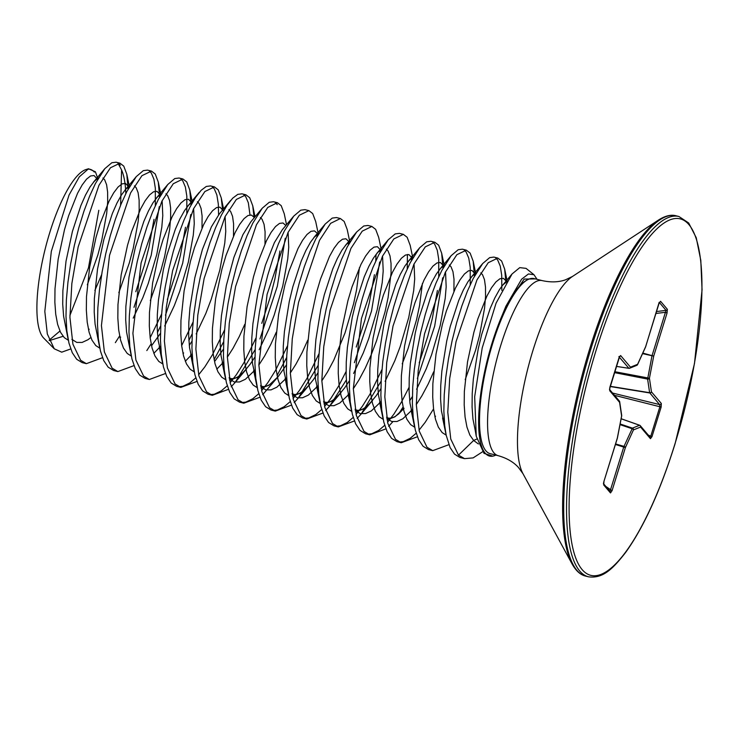 <?xml version="1.0" encoding="UTF-8"?>
<svg xmlns="http://www.w3.org/2000/svg" width="739" height="739" viewBox="0 0 739 739"><rect width="100%" height="100%" fill="white"/><g stroke="black" fill="none" stroke-linecap="round" stroke-linejoin="round"><path stroke-width="1.11" d="M537.041 279.324L533.992 274.732L528.45 273.966L521.595 279.203L505.892 306.232L502.511 314.537C511.453 294.963 519.914 283.305 527.905 279.582A90.26 24.858 104.1 0 0 492.737 343.275A90.26 24.858 104.1 0 0 490.16 453.663L498.206 455.686C506.862 458.143 513.614 462.078 518.464 467.491L522.944 473.634L572.18 564.116C575.977 570.896 580.448 574.887 585.611 576.087L588.447 576.799C602.858 578.776 612.603 569.15 625.582 552.513C643.734 527.267 660.232 491.019 675.076 443.76L694.494 363.468L702.05 289.9L700.803 260.359L696.24 237.699L688.693 223.002L678.919 216.499A185.738 51.148 104.1 0 0 593.75 349.621A185.738 51.148 104.1 0 0 588.447 576.799M94.333 172.104A88.089 24.258 104.1 0 0 87.35 169.231M88.541 168.76L86.001 169.545A88.089 24.258 104.1 0 0 45.513 247.667A88.089 24.258 104.1 0 0 43.139 337.464A88.089 24.258 104.1 0 0 43.684 338.065L54.252 348.799L47.324 334L44.82 311.415L51.314 251.389L69.06 194.994L79.304 176.833L88.541 168.76L95.405 171.799L97.936 178.856M476.877 439.031L473.634 440.462L458.485 455.141L464.572 458.642L459.981 457.487L454.55 454.152L450.116 447.594L446.199 435.28L444.712 425.71L443.853 411.124L444.231 394.737L445.811 377.093L448.499 358.784L452.176 340.43L456.674 322.647L461.829 306.038L467.417 291.148L473.228 278.483L482.669 263.564L489.68 257.625L493.892 257.089L497.827 258.077L501.615 260.996L504.663 269.088L505.938 282.806M495.758 257.976L497.68 260.008L500.257 266.105L501.707 275.231L501.827 290.372M458.485 455.141L450.762 439.049L447.788 412.251L449.709 378.377L456.065 341.594L476.978 279.85L488.248 262.705L497.827 258.077M102.509 357.704L86.361 363.671L82.121 362.6L76.69 359.274L72.265 352.706L68.958 343.118L66.852 330.832L65.993 316.246L66.371 299.849L67.951 282.206L70.639 263.897L74.316 245.542L78.824 227.76L83.969 211.151L89.567 196.26L95.377 183.605L104.809 168.677L111.82 162.746L116.032 162.201L119.967 163.19L123.755 166.109L126.803 174.201L128.087 189.166M117.898 163.088L121.584 169.952A100.91 27.786 -75.9 0 1 125.815 193.59M86.361 363.671L80.625 360.262L72.912 344.18L69.928 317.364L71.849 283.545L78.168 246.9L98.961 185.277L110.434 167.781L119.967 163.19M133.99 365.611L117.852 371.578L113.612 370.507L108.18 367.181L103.746 360.614L100.449 351.025L98.342 338.73L97.483 324.144L97.862 307.757L99.442 290.113L102.13 271.804L105.806 253.449L110.305 235.667L115.46 219.058L121.048 204.167L126.859 191.512L136.299 176.584L143.301 170.644L147.523 170.109L151.458 171.097L155.245 174.016L158.294 182.108L159.578 197.073M149.389 170.995L151.31 173.028L153.888 179.134L155.338 188.251L155.329 205.664M117.852 371.578L112.116 368.17L104.375 351.976L101.428 325.539L109.538 255.315L130.572 192.944L141.943 175.67L151.458 171.097M165.481 373.518L149.343 379.486L145.093 378.414L139.662 375.089L135.237 368.521L131.93 358.932L129.833 346.637L128.974 332.051L129.353 315.664L130.923 298.02L133.611 279.712L137.288 261.357L141.796 243.574L146.95 226.965L152.539 212.075L158.349 199.419L167.79 184.491L174.792 178.552L179.014 178.016L182.949 179.004L186.736 181.923L189.775 190.015L191.068 204.98M180.879 178.903L182.801 180.935L185.369 187.032L186.828 196.158L186.819 213.571M149.343 379.486L143.606 376.077L135.893 360.022L132.909 333.289L141.094 262.918L161.887 201.184L173.277 183.734L182.949 179.004M196.971 381.426L180.824 387.393L176.584 386.321L171.152 382.996L166.728 376.428L163.421 366.84L161.314 354.544L160.455 339.958L160.843 323.571L162.414 305.928L165.102 287.619L168.778 269.264L173.286 251.482L178.441 234.873L184.029 219.982L189.84 207.326L195.632 197.313L201.193 190.283L206.283 186.459L210.495 185.923L214.43 186.912L218.217 189.831L221.266 197.923L222.485 209.072M212.37 186.81L214.282 188.842L216.86 194.939L218.319 204.066L218.587 214.855M180.824 387.393L175.088 383.984L167.374 367.883L164.4 341.159L166.293 307.378L172.603 270.733L193.544 208.758L204.869 191.54L214.43 186.912M228.462 389.333L212.315 395.3L208.075 394.229L202.643 390.903L198.218 384.335L194.911 374.747L192.805 362.452L191.946 347.866L192.325 331.478L193.904 313.835L196.592 295.526L200.269 277.171L204.777 259.389L209.922 242.78L215.52 227.889L221.321 215.234L227.122 205.22L232.674 198.191L237.773 194.366L241.986 193.83L245.921 194.819L249.708 197.738L252.756 205.83L253.976 216.98M243.852 194.717L245.773 196.75L248.35 202.846L249.994 214.92M212.315 395.3L206.578 391.892L198.874 375.846L195.881 349.067L197.793 315.183L204.14 278.437L225.035 216.666L236.369 199.428L245.921 194.819M259.943 397.24L243.805 403.208L239.556 402.136L234.134 398.811L229.7 392.243L226.402 382.654L224.296 370.359L223.437 355.773L223.815 339.386L225.395 321.742L228.083 303.433L231.75 285.078L236.258 267.296L241.413 250.687L247.002 235.796L252.812 223.141L262.253 208.213L269.255 202.274L273.476 201.738L277.411 202.726L281.199 205.645L284.247 213.737L286.529 224.721M275.342 202.625L277.264 204.657M243.805 403.208L238.069 399.799L230.356 383.744L227.372 357.057L229.266 323.285L235.584 286.538L256.461 224.693L267.777 207.419L277.411 202.726M291.434 405.148L275.296 411.115L271.047 410.043L265.615 406.718L261.19 400.15L257.883 390.561L255.786 378.266L254.927 363.68L255.306 347.293L256.876 329.649L259.565 311.341L263.241 292.986L267.749 275.204L272.903 258.595L278.492 243.704L284.303 231.048L293.743 216.121L300.745 210.181L304.958 209.645L308.902 210.633L312.689 213.553L315.729 221.645L318.019 232.628M275.296 411.115L269.55 407.706L261.865 391.707L258.862 364.798L267.084 294.371L288.044 232.415L299.36 215.225L308.902 210.633M322.925 413.055L306.777 419.022L302.537 417.951L297.106 414.625L292.681 408.057L289.374 398.469L287.268 386.174L286.409 371.588L286.787 355.2L288.367 337.557L291.055 319.248L294.732 300.893L299.24 283.111L304.385 266.502L309.983 251.611L315.793 238.956L325.225 224.028L332.236 218.088L336.448 217.552L340.383 218.541L344.171 221.46L347.219 229.552L349.51 240.535M306.777 419.022L301.041 415.614L293.318 399.485L290.362 373.361L292.265 338.85L298.556 302.362L319.497 240.378L330.666 223.317L340.383 218.541M354.415 420.962L338.268 426.93L334.028 425.858L328.596 422.532L324.172 415.965L320.865 406.376L318.758 394.081L317.899 379.495L318.278 363.108L319.858 345.464L322.546 327.155L326.222 308.8L330.721 291.018L335.875 274.409L341.473 259.518L347.275 246.854L356.715 231.935L363.727 225.995L367.939 225.46L371.874 226.448L375.661 229.367L378.71 237.459L381.324 250.022M338.268 426.93L332.532 423.521L324.818 407.438L321.834 380.687L323.756 346.72L330.047 310.251L350.933 248.396L362.249 231.131L371.874 226.448M385.897 428.869L369.759 434.837L365.509 433.765L360.087 430.44L355.653 423.872L352.346 414.283L350.249 401.988L349.39 387.402L349.769 371.015L351.348 353.371L354.027 335.063L357.704 316.708L362.212 298.925L367.366 282.316L372.955 267.426L378.765 254.761L388.206 239.842L395.208 233.903L399.429 233.367L403.365 234.355L407.152 237.274L410.191 245.366L412.815 257.929M369.759 434.837L364.022 431.428L356.346 415.494L353.325 388.742L361.463 318.481L382.497 256.165L393.85 238.919L403.365 234.355M417.387 436.777L401.24 442.744L397 441.673L391.568 438.347L387.144 431.779L383.837 422.191L381.74 409.896L380.871 395.31L381.259 378.922L382.83 361.279L385.518 342.97L389.194 324.615L393.702 306.833L398.857 290.224L404.445 275.333L410.256 262.668L419.687 247.75L426.699 241.81L430.911 241.274L434.846 242.263L438.643 245.182L441.682 253.274L442.975 268.239M432.786 242.161L434.708 244.193L437.276 250.29L438.735 259.417L438.726 276.82M401.24 442.744L395.504 439.336L387.818 423.355L384.825 396.898L386.728 362.618L393.019 326.084L413.951 264.119L425.294 246.872L434.846 242.263M448.878 444.684L432.731 450.651L428.491 449.58L423.059 446.254L418.634 439.687L415.327 430.098L413.221 417.803L412.362 403.217L412.741 386.83L414.32 369.186L417.008 350.877L420.685 332.522L425.193 314.74L430.338 298.131L435.936 283.24L441.746 270.576L451.178 255.657L458.189 249.717L462.402 249.182L466.337 250.17L470.124 253.089L473.172 261.181L474.456 276.146M464.268 250.068L466.189 252.101L468.766 258.197L470.216 267.324L470.216 284.727M432.731 450.651L426.994 447.243L419.281 431.179L416.306 404.602L418.219 370.507L424.546 333.852L445.266 272.386L456.859 254.696L466.337 250.17M153.989 219.335L148.936 247.306L144.391 265.144L135.81 291.72M159.264 206.652L151.218 255.241L133.99 307.322M119.635 335.949L115.339 342.656M185.48 227.242L180.427 255.214L175.882 273.051L167.3 299.628M161.536 314.241L150.165 337.732M190.754 214.559L182.69 263.204L165.471 315.23M160.714 325.844L157.398 332.568M151.125 343.857L146.83 350.563M193.027 322.149L181.655 345.64M192.205 333.751L188.879 340.476M224.517 330.056L212.527 354.646L204.869 366.84L198.625 374.83M195.77 377.888L189.812 382.95L182.866 386.303L178.903 386.709M223.695 341.658L214.098 359.671M279.942 250.964L274.89 278.936L270.345 296.773L261.763 323.349M255.999 337.963L244.018 362.553L236.351 374.747L230.115 382.737M227.252 385.795L221.294 390.857L214.347 394.21L210.393 394.617M285.217 238.281L277.328 286.242L259.943 338.952M255.186 349.565L235.261 382.312L231.187 386.783M287.489 345.87L275.499 370.461L267.841 382.654L261.606 390.645M258.742 393.702L252.784 398.764L245.838 402.118L241.884 402.524M317.003 234.623L317.022 236.609M286.667 357.473L277.079 375.486M286.418 364.974L278.113 376.668L262.678 394.691M318.98 353.778L306.99 378.368L299.332 390.561L293.087 398.552M290.233 401.61L284.275 406.672L277.328 410.025L273.365 410.431M348.485 242.531L348.503 244.517M318.158 365.38L298.233 398.127L294.168 402.598M376.031 254.392L375.745 261.006M374.405 274.677L369.352 302.657L364.817 320.495L356.226 347.071M346.055 371.56L338.48 386.275L330.813 398.469L324.578 406.459M321.724 409.517L315.765 414.579L308.819 417.932L304.856 418.339M379.975 250.438L379.994 252.424M379.68 261.994L371.532 311.008L354.406 362.673M346.323 380.012L329.723 406.034L325.659 410.505M407.429 254.456L407.235 268.913M381.952 369.592L369.962 394.173L362.304 406.376L356.069 414.367M353.205 417.424L347.247 422.486L340.3 425.84L336.337 426.246M411.411 256.516L411.484 260.331M381.13 381.195L361.214 413.942L357.14 418.413M437.386 290.492L432.324 318.472L427.789 336.31L419.207 362.886M409.036 387.375L401.453 402.081L393.795 414.283L387.559 422.265M384.696 425.331L378.738 430.394L371.791 433.747L367.837 434.153M442.661 277.809L434.652 326.222L417.378 378.488M403.032 407.115L398.635 413.96M392.705 421.849L388.631 426.32M433.562 408.898L425.285 422.191L419.041 430.172M416.186 433.239L410.228 438.301L403.282 441.654L399.319 442.061M533.983 274.732L526.039 268.368L519.757 267.629L512.062 273.966L496.091 303.129L482.197 347.986L474.678 396.76L476.249 436.269L484.027 453.367L492.83 456.148A92.735 25.542 104.1 0 0 495.823 455.113M502.511 314.537A92.735 25.542 104.1 0 0 485.19 453.173A92.735 25.542 104.1 0 0 492.83 456.148M506.686 281.568L503.379 278.317L499.915 278.76L495.915 281.928L491.527 287.73L486.946 295.979L477.93 318.638L473.875 332.301L467.51 361.999L464.341 391.55L464.203 405.018L465.071 417.018L466.965 427.133L469.838 435.031L473.634 440.462L478.382 443.963M535.415 278.917L524.182 279.065L505.892 306.232M464.572 458.642L473.126 457.894L482.558 451.788M98.814 210.292L88.468 267.86L69.909 315.451M59.924 331.054L49.171 340.171M49.337 340.605L63.064 336.319M94.888 290.455L101.649 274.622M120.605 205.248L121.584 169.952M70.704 348.956L61.725 352.17L54.252 348.799M498.206 455.686A90.26 24.858 104.1 0 1 500.783 345.298A90.26 24.858 104.1 0 1 542.167 280.608L534.121 278.585A90.26 24.858 104.1 0 0 527.905 279.582M649.572 436.925L650.791 436.13L659.964 406.487L659.585 404.584A1.524 1.432 -40.3 0 0 661.322 403.485L661.146 407.06L651.964 436.703L650.431 438.67L640.556 427.04L633.443 429.913L625.388 447.594L612.049 490.705L610.488 492.941L603.698 484.941L603.994 481.209L617.361 437.95M617.287 438.255L621.61 415.974L619.596 402.367L609.73 390.737L609.851 387.31M609.897 387.162L619.079 357.519L620.621 355.551A1.524 1.432 139.7 0 1 619.513 356.614M620.621 355.551L630.487 367.181L637.6 364.309L645.655 346.628L658.994 303.517L660.555 301.281A1.524 1.432 139.7 0 1 659.567 302.306M660.555 301.281L667.345 309.272L667.058 313.003L665.433 312.301L666.061 310.371L659.428 302.565M610.026 491.407L623.771 446.892L632.427 428.13A1.524 1.432 68 0 1 633.443 429.913A1.524 0.813 24.5 0 0 632.021 428.694L620.003 424.62M610.229 386.294L649.618 392.695L647.613 379.089L651.946 355.976L665.433 312.301L655.983 313.465M603.948 481.366L617.37 438.199A1.524 1.524 0 0 0 617.407 438.033L621.684 415.909A1.524 1.524 0 0 0 621.693 415.401A1.524 1.219 -8.4 0 1 621.61 415.974L621.656 415.845M603.44 483.602L603.994 481.209M603.615 483.869A1.524 1.432 139.7 0 1 603.698 484.941M621.693 415.401L619.688 401.785A1.524 1.524 0 0 0 619.337 401.028A1.524 1.432 -40.3 0 1 619.596 402.367A1.524 1.219 -8.4 0 0 619.615 401.526M603.615 483.805L610.229 491.601A1.524 1.432 139.7 0 1 610.488 492.941M605.841 486.438L612.049 490.705M609.73 390.737A1.524 1.432 -40.3 0 0 609.61 389.601M615.587 443.954L623.965 446.374A1.524 0.813 24.5 0 1 625.388 447.594L615.421 444.481M620.123 423.964L632.427 428.13L639.641 425.248L621.139 418.736L639.568 425.248A1.524 1.432 68 0 1 640.556 427.04A1.524 1.432 139.7 0 0 640.297 425.701A1.524 1.524 0 0 0 639.641 425.248L639.697 425.294A1.524 1.432 139.7 0 1 640.297 425.701L650.172 437.331A1.524 1.432 139.7 0 1 650.172 437.34A1.524 1.432 139.7 0 1 650.431 438.67M628.778 368.29L616.4 366.378L628.76 368.281A1.524 1.432 139.7 0 0 630.487 367.181A1.524 1.432 68 0 1 628.917 368.318L619.282 357.122M645.433 347.099A1.524 0.813 24.5 0 0 645.618 346.896A1.524 1.524 0 0 0 645.683 346.72L645.655 346.628A1.524 0.813 24.5 0 1 645.618 346.896L637.572 364.576A1.524 0.813 24.5 0 0 637.6 364.309A1.524 1.432 68 0 1 636.75 365.362A1.524 1.524 0 0 0 637.572 364.576A1.524 0.813 24.5 0 1 637.443 364.733M648.232 435.049L651.964 436.703M614.506 395.328L661.146 407.06M612.566 393.046L659.585 404.584L649.618 392.695A1.524 1.219 -8.4 0 0 651.447 391.855L661.322 403.485M667.345 309.272A1.524 1.432 139.7 0 1 666.061 310.371L656.574 311.544M614.46 372.622L647.613 379.089A1.524 1.219 -8.4 0 0 649.433 378.239L651.447 391.855A1.524 1.432 -40.3 0 1 649.71 392.954L610.165 386.515M614.756 371.699L649.433 378.239L653.71 356.115L642.801 353.076M642.561 353.621L653.71 356.115L667.058 313.003M542.167 280.608C550.961 282.538 558.767 282.252 565.594 279.776L572.448 276.478A106.083 29.209 104.1 0 0 533.004 350.231A106.083 29.209 104.1 0 0 522.944 473.634M572.448 276.478L658.588 219.991A185.166 50.991 104.1 0 0 589.74 348.725A185.166 50.991 104.1 0 0 572.18 564.116M658.588 219.991C665.137 215.806 670.975 214.402 676.083 215.788A185.738 51.148 104.1 0 0 590.914 348.91A185.738 51.148 104.1 0 0 585.611 576.087M596.013 350.582A183.771 50.603 104.1 0 0 582.129 569.603A183.771 50.603 104.1 0 0 675.03 443.64A183.771 50.603 104.1 0 0 688.914 224.61A183.771 50.603 104.1 0 0 596.013 350.582M120.291 165.24A101.317 27.897 104.1 0 0 118.12 163.254M475.297 430.745L472.942 418.995L472.073 406.995L472.221 393.527L473.339 379.024L478.225 348.891L481.745 334.277L490.216 308.375L494.816 297.956L499.398 289.706L502.769 285.051L506.889 281.236M444.693 425.525L441.46 411.087L440.583 399.088L440.73 385.619L441.857 371.117L446.735 340.984L450.263 326.37L458.734 300.468L463.325 290.048L467.907 281.799L472.295 275.998L476.322 272.811M480.803 272.876L482.53 274.696L484.47 279.647L485.495 287.083L485.532 296.736L484.553 308.265L479.583 335.321L475.694 349.898L465.2 379.661M413.203 417.618L409.969 403.18L409.092 391.18L409.24 377.712L410.367 363.209L415.244 333.077L418.773 318.463L427.244 292.561L431.835 282.141L436.416 273.892L440.804 268.091L444.841 264.904M449.321 264.968L451.039 266.788L452.979 271.74L454.005 279.176L453.912 291.323M433.71 371.754L428.223 383.947L421.951 395.725L416.306 404.566M412.565 409.508L402.829 418.801L396.972 421.507L391.661 421.479L386.765 418.431M381.712 409.711L378.479 395.273L377.611 383.282L377.749 369.805L378.876 355.302L383.763 325.169L387.282 310.556L395.753 284.654L400.353 274.234L404.935 265.985L409.323 260.183L413.35 257.006M422.422 283.416L419.576 305.466L416.602 319.507L408.02 348.706L402.228 363.847M381.084 401.6L371.347 410.902L365.482 413.6L360.17 413.572L355.274 410.524M350.231 401.804L346.988 387.365L346.12 375.375L346.268 361.898L347.385 347.395L352.272 317.262L355.801 302.648L364.272 276.746L368.863 266.326L373.444 258.077L377.832 252.276L381.86 249.098M386.34 249.154L388.067 250.974L390.007 255.925L391.033 263.361L391.07 273.014L388.095 297.558L385.111 311.599L376.53 340.799L371.154 354.942L365.242 368.142L358.978 379.92L353.325 388.751M349.593 393.693L339.857 402.995L334 405.693L328.679 405.665L323.784 402.616M318.74 393.896L315.507 379.458L314.629 367.468L314.777 353.99L315.904 339.487L320.781 309.355L324.31 294.741L332.781 268.839L337.372 258.419L341.954 250.17L346.342 244.369L350.369 241.191M359.45 267.601L356.604 289.651L353.63 303.692L345.039 332.892L333.751 360.235L327.488 372.013L321.844 380.844M318.103 385.786L308.366 395.088L302.51 397.785L297.198 397.758L292.293 394.709M287.249 385.989L284.016 371.551L283.148 359.56L283.286 346.083L284.413 331.58L289.291 301.447L292.82 286.834L301.29 260.932L305.881 250.512L310.472 242.263L314.851 236.462L318.888 233.284M307.766 340.134L302.269 352.327L295.997 364.105L290.353 372.936M286.612 377.878L276.876 387.181L271.019 389.887L265.707 389.85L260.812 386.802M255.759 378.082L252.526 363.643L251.657 351.653L251.796 338.176L252.923 323.673L257.809 293.54L265.384 265.264L274.4 242.604L282.353 229.7L293.743 216.121M276.275 332.227L270.779 344.42L264.516 356.198L258.862 365.029M255.131 369.971L245.394 379.273L239.528 381.98L234.217 381.952L229.321 378.895M224.277 370.174L221.035 355.736L220.167 343.746L220.314 330.268L221.441 315.765L226.319 285.633L233.903 257.366L242.909 234.697L250.863 221.792L262.253 208.213M260.387 217.534L262.114 219.344L264.054 224.305L265.079 231.741L264.987 243.879M244.785 324.319L239.288 336.513L233.025 348.291L227.372 357.122M223.64 362.064L216.776 369.186M192.787 362.267L189.553 347.829L188.676 335.839L188.824 322.361L189.951 307.858L194.828 277.725L202.412 249.459L211.419 226.79L219.372 213.885L230.762 200.306M228.905 209.627L230.623 211.437L232.563 216.398L233.589 223.834L233.496 235.972M192.149 354.157L185.295 361.279M161.296 354.36L158.063 339.922L157.195 327.931L157.333 314.454L158.46 299.951L163.337 269.818L166.866 255.204L175.337 229.302L179.928 218.883L184.519 210.643L188.898 204.832L192.934 201.655M197.415 201.719L199.133 203.53L201.082 208.49L202.098 215.927L202.006 228.065M160.659 346.249L153.804 353.371M131.32 356.216L126.572 332.014L125.704 320.024L125.852 306.546L129.011 276.996L135.376 247.297L143.846 221.395L148.447 210.975L153.028 202.735L157.416 196.925L161.444 193.747M165.924 193.812L167.642 195.623L169.591 200.583L170.617 208.019L170.654 217.663L169.674 229.201L164.695 256.248L160.806 270.825L150.322 300.597M99.83 348.309L95.091 324.116L94.213 312.117L94.361 298.639L97.52 269.088L103.894 239.39L112.365 213.488L116.956 203.068L121.538 194.828L125.926 189.018L129.953 185.84M134.433 185.905L136.161 187.715L138.101 192.676L139.126 200.112L139.163 209.756L138.184 221.294L133.214 248.341L129.325 262.918L118.831 292.69M90.832 337.557L87.95 339.737L82.094 342.443L76.782 342.416L71.877 339.358M68.339 340.402L63.6 316.209L62.723 304.209L62.87 290.732L66.03 261.181L72.404 231.483L80.874 205.581L85.465 195.161L90.047 186.921L94.435 181.11L98.472 177.933M102.952 177.997L104.67 179.808L106.61 184.768L107.635 192.205L107.672 201.858L106.693 213.386L101.723 240.434L97.834 255.01L87.341 284.783M446.162 435.132L442.144 432.555L438.347 427.133L435.474 419.225L433.581 409.11L432.712 397.111L432.86 383.643L436.019 354.092L442.393 324.393L446.448 310.731L455.455 288.071L460.037 279.822L464.425 274.021L468.434 270.853L471.888 270.409L475.491 274.271M435.548 416.205L434.92 416.944L435.548 416.205M414.681 427.225L410.662 424.648L406.866 419.225L403.984 411.318L402.099 401.203L401.222 389.204L401.369 375.735L404.529 346.185L410.902 316.486L414.958 302.824L423.964 280.164L428.546 271.915L432.934 266.114L436.943 262.945L440.407 262.502L444 266.373M445.534 271.841L446.171 286.852L445.192 298.38L440.222 325.437L431.631 354.628L426.255 368.779L416.602 389.277M412.371 396.603L409.692 400.76M386.543 417.175L388.465 418.172L391.43 418.135L394.968 416.602L398.497 414.025L404.067 408.297L394.959 416.824L387.033 419.844M383.19 419.318L379.172 416.741L375.375 411.318L372.502 403.411L370.608 393.296L369.74 381.306L369.879 367.828L373.038 338.277L379.412 308.579L383.467 294.916L392.474 272.257L397.065 264.008L401.443 258.207L405.452 255.038L408.916 254.595L412.51 258.465M414.043 263.934L414.69 278.945L413.701 290.473L408.732 317.53L400.15 346.73L394.765 360.872L385.111 381.37M380.881 388.696L376.142 395.799L369.712 403.586L363.468 408.926L355.542 411.937M351.699 411.411L347.681 408.833L343.884 403.411L341.012 395.504L339.118 385.388L338.25 373.398L338.388 359.921L341.557 330.37L347.921 300.671L351.976 287.009L360.992 264.35L365.574 256.1L369.962 250.299L373.962 247.131L377.426 246.687L381.028 250.558M382.562 256.036L383.199 271.037L382.22 282.566L377.241 309.623L368.659 338.822L363.283 352.965L353.621 373.463M349.399 380.788L344.66 387.892L338.222 395.679L331.987 401.018L324.051 404.03M320.218 403.503L316.19 400.926L312.403 395.504L309.521 387.596L307.627 377.481L306.759 365.491L306.907 352.013L310.066 322.463L316.44 292.764L320.495 279.102L329.502 256.442L334.083 248.193L338.471 242.392L342.48 239.224L345.935 238.78L349.168 241.884M317.909 372.881L313.17 379.985L306.731 387.772L300.496 393.111L292.57 396.122M288.727 395.596L284.709 393.019L280.912 387.596L278.03 379.689L276.146 369.574L275.268 357.584L275.416 344.106L278.575 314.555L284.949 284.857L289.004 271.195L298.011 248.535L302.593 240.286L306.981 234.485L310.99 231.316L314.454 230.882L317.364 233.413M260.59 385.546L262.511 386.543L265.477 386.515L269.014 384.982L272.543 382.396L278.113 376.668L269.005 385.204L261.079 388.215M257.237 387.689L253.218 385.111L249.422 379.689L246.549 371.782L244.655 361.667L243.787 349.676L243.925 336.199L247.085 306.648L253.459 276.949L257.514 263.287L266.52 240.628L271.111 232.379L275.49 226.577L279.499 223.409L282.963 222.975L285.873 225.506M288.099 232.314L288.737 247.316L287.748 258.853L282.778 285.901L274.197 315.1L268.811 329.252L259.158 349.741M254.937 357.066L250.198 364.17L243.759 371.957L237.524 377.296L229.589 380.308M225.746 379.781L221.728 377.204L217.931 371.782L215.058 363.884L213.165 353.759L212.296 341.769L212.444 328.292L215.603 298.741L221.968 269.042L226.023 255.389L235.039 232.72L239.621 224.471L244.009 218.67L248.018 215.502L251.472 215.067L254.382 217.599M223.446 349.159L215.132 360.854M194.265 371.874L190.237 369.297L186.45 363.874L183.568 355.976L181.683 345.852L180.806 333.862L180.953 320.384L184.113 290.833L190.486 261.135L194.542 247.482L203.548 224.813L208.13 216.564L212.518 210.763L216.527 207.594L219.982 207.16L223.584 211.021M225.118 216.499L225.755 231.501L224.776 243.039L219.806 270.086L211.215 299.286L205.839 313.438L196.186 333.926M191.955 341.252L189.276 345.409M162.774 363.967L158.756 361.389L154.959 355.967L152.077 348.069L150.193 337.945L149.315 325.954L149.463 312.477L152.622 282.926L158.996 253.228L163.051 239.575L172.058 216.906L176.639 208.666L181.027 202.855L185.036 199.687L188.5 199.253L192.094 203.114M193.627 208.592L194.265 223.594L193.285 235.131L188.316 262.179L179.725 291.378L174.349 305.53L164.695 326.019M160.465 333.344L151.523 345.778M131.283 356.059L127.265 353.482L123.468 348.06L120.596 340.162L118.702 330.037L117.834 318.047L117.972 304.57L121.141 275.019L127.505 245.32L131.56 231.667L140.576 208.998L145.158 200.759L149.546 194.948L153.546 191.78L157.01 191.346L160.603 195.207M162.146 200.685L162.783 215.686L161.804 227.224L156.825 254.271L148.243 283.471L142.858 297.623L133.205 318.112M99.793 348.152L95.774 345.575L91.978 340.152L89.105 332.254L87.211 322.139L86.343 310.14L86.491 296.662L89.65 267.112L96.015 237.413L100.079 223.76L109.086 201.091L113.667 192.851L118.055 187.041L122.064 183.872L125.519 183.438L129.122 187.3M89.179 329.224L88.551 329.973M68.311 340.245L64.293 337.668L60.496 332.245L57.614 324.347L55.73 314.232L54.852 302.233L55 288.755L58.159 259.204L64.533 229.506L68.588 215.853L77.595 193.193L82.177 184.944L86.565 179.134L90.574 175.965L94.038 175.531L97.631 179.392M639.54 425.258L621.13 418.773M659.17 302.334L645.655 346.757M476.249 436.269L475.279 430.661M512.062 273.966L502.769 285.051L506.557 281.771M446.199 435.28L442.587 417.969L444.675 425.35M482.669 263.564L471.279 277.143L474.854 273.633L475.417 274.4M414.708 427.373L411.096 410.062L413.184 417.443M451.178 255.657L439.788 269.236L443.363 265.726L443.927 266.493M383.218 419.466L379.606 402.155L381.693 409.535M419.687 247.75L408.307 261.329L411.872 257.819L412.445 258.585M351.736 411.568L348.124 394.247L350.212 401.628M355.053 409.267L356.983 410.265L359.939 410.237L363.477 408.695L367.006 406.117L372.576 400.39L361.214 413.942M388.206 239.842L376.816 253.422L380.391 249.911L380.954 250.678M320.246 403.66L316.634 386.349L318.721 393.73M323.562 401.36L325.493 402.358L328.458 402.33L331.996 400.787L335.515 398.21L341.085 392.483L329.723 406.034M356.715 231.935L345.325 245.514L348.9 242.004L349.464 242.771M288.755 395.753L285.143 378.442L287.231 385.823M292.071 393.453L294.002 394.45L296.967 394.423L300.505 392.889L304.025 390.303L309.595 384.576L298.233 398.127M325.225 224.028L313.835 237.607L317.862 234.208M257.274 387.846L253.653 370.535L255.74 377.915M225.783 379.938L222.171 362.627L224.259 370.008M229.099 377.638L231.03 378.636L233.995 378.608L237.533 377.075L241.053 374.488L246.623 368.761L235.261 382.312M194.292 372.031L190.68 354.72L192.768 362.101M223.4 210.486L223.511 211.142M162.802 364.124L159.19 346.813L161.278 354.193M183.013 353.685L183.642 352.946L183.013 353.695M199.271 192.399L187.882 205.978L191.456 202.468L192.029 203.234M167.79 184.491L156.4 198.07L159.966 194.56L160.539 195.327M136.299 176.584L124.909 190.163L128.484 186.653L129.048 187.429M104.809 168.677L93.419 182.265L96.994 178.746L97.557 179.522M507.12 280.875L504.663 269.088M475.787 273.744L473.172 261.181M444.305 265.837L441.682 253.274M255.047 216.813L252.756 205.83M223.557 208.906L221.266 197.923M192.399 202.578L189.775 190.015M160.908 194.671L158.294 182.108M120.669 337.132L120.041 337.88M129.417 186.764L126.803 174.201M676.083 215.788L678.919 216.499M616.391 366.396L628.843 368.327A1.524 1.524 0 0 0 629.646 368.234L636.75 365.362M619.337 401.028L609.61 389.564M609.463 389.388L619.679 356.364L618.903 356.595"/></g></svg>
